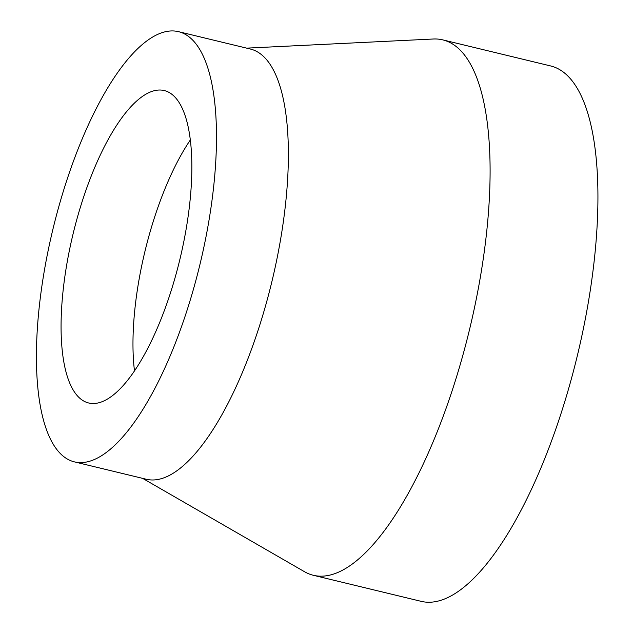 <?xml version="1.0" encoding="UTF-8"?>
<svg xmlns="http://www.w3.org/2000/svg" width="633" height="633" viewBox="0 0 633 633"><rect width="100%" height="100%" fill="white"/><g stroke="black" fill="none" stroke-linecap="round" stroke-linejoin="round"><path stroke-width="0.95" d="M142.662 478.374L304.536 571.734A275.41 94.072 -76.4 0 0 313.351 575.286L421.182 601.35A275.41 94.072 -76.4 0 0 577.328 355.746A275.41 94.072 -76.4 0 0 550.599 65.943L442.768 39.879A275.41 94.072 -76.4 0 0 433.304 39.009L246.656 48.14M313.351 575.286A275.41 94.072 -76.4 0 0 469.496 329.682A275.41 94.072 -76.4 0 0 442.768 39.879M190.311 139.996A160.719 54.897 -76.4 0 0 152.964 222.325A160.719 54.897 -76.4 0 0 134.489 370.922M81.079 204.95A160.719 54.897 -76.4 0 0 88.691 402.992A160.719 54.897 -76.4 0 0 179.819 259.665A160.719 54.897 -76.4 0 0 164.216 90.543A160.719 54.897 -76.4 0 0 81.079 204.95M63.973 189.18A221.313 75.588 -76.4 0 0 74.457 461.884A221.313 75.588 -76.4 0 0 199.933 264.531A221.313 75.588 -76.4 0 0 178.451 31.65A221.313 75.588 -76.4 0 0 63.973 189.18M74.457 461.884L146.35 479.26A221.313 75.588 -76.4 0 0 271.818 281.907A221.313 75.588 -76.4 0 0 250.336 49.026L178.451 31.65"/></g></svg>
